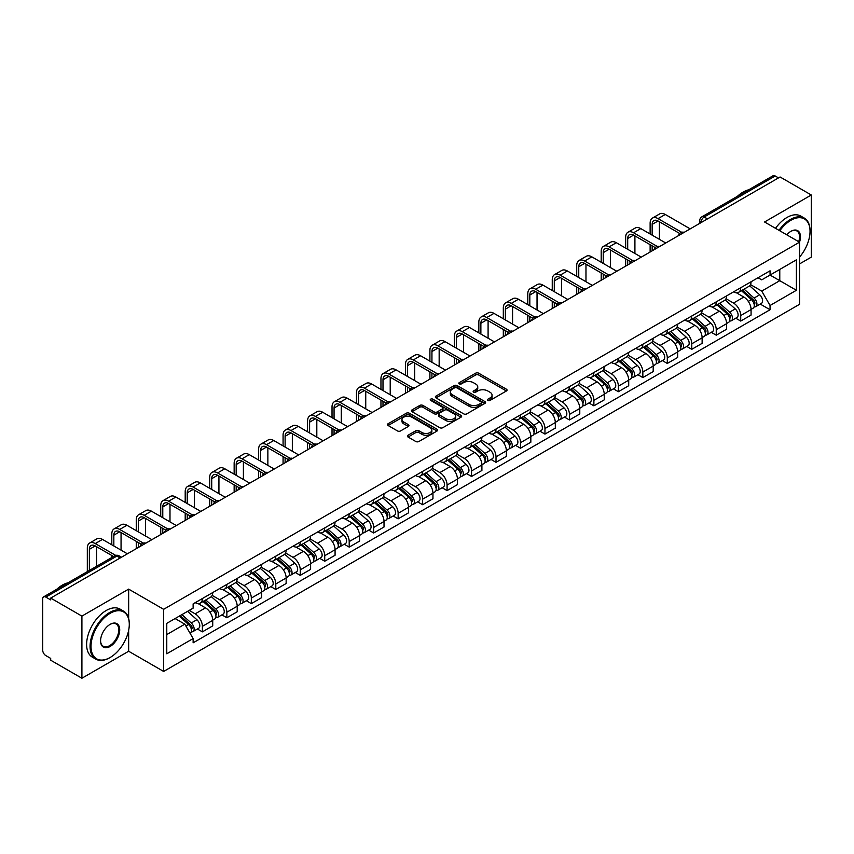 <?xml version="1.0" encoding="UTF-8"?>
<svg xmlns="http://www.w3.org/2000/svg" width="854" height="854" viewBox="0 0 854 854"><rect width="100%" height="100%" fill="white"/><g stroke="black" fill="none" stroke-linecap="round" stroke-linejoin="round"><path stroke-width="1.28" d="M487.901 400.419A1.527 0.875 0 0 0 490.057 400.419L506.422 390.972A2.178 1.26 0 0 0 507.052 390.086A2.178 1.26 0 0 0 506.422 389.2L478.71 373.198A2.178 1.26 0 0 0 475.625 373.198L459.271 382.645A1.527 0.875 0 0 0 458.822 383.265A1.527 0.875 0 0 0 459.271 383.884A1.527 0.875 0 0 0 461.427 383.884L463.541 382.667A6.971 4.024 0 0 1 473.394 382.667L475.699 384.001A6.971 4.024 0 0 1 477.749 386.841A6.971 4.024 0 0 1 475.699 389.691L473.586 390.908A1.527 0.875 0 0 0 473.137 391.527A1.527 0.875 0 0 0 473.586 392.157A1.527 0.875 0 0 0 475.742 392.157L477.856 390.929A6.971 4.024 0 0 1 487.709 390.929L490.025 392.264A6.971 4.024 0 0 1 492.064 395.114A6.971 4.024 0 0 1 490.025 397.953L487.901 399.181A1.527 0.875 0 0 0 487.463 399.8A1.527 0.875 0 0 0 487.901 400.419L487.901 399.181M408.031 435.241A2.178 1.26 0 0 0 407.401 436.127A2.178 1.26 0 0 0 408.031 437.024L415.813 441.507A2.178 1.26 0 0 0 418.887 441.507L437.056 431.024A2.178 1.26 0 0 0 437.696 430.128A2.178 1.26 0 0 0 437.056 429.242L409.344 413.24A2.178 1.26 0 0 0 406.269 413.24L388.1 423.733A2.178 1.26 0 0 0 387.46 424.619A2.178 1.26 0 0 0 388.1 425.505L397.484 430.928A2.178 1.26 0 0 0 400.569 430.928L408.34 426.445A2.178 1.26 0 0 0 408.981 425.559A2.178 1.26 0 0 0 408.34 424.662L403.686 421.972A5.829 3.363 0 0 1 401.978 419.602A5.829 3.363 0 0 1 405.575 416.496A5.829 3.363 0 0 1 411.927 417.222L430.17 427.758A5.829 3.363 0 0 1 431.878 430.128A5.829 3.363 0 0 1 428.281 433.234A5.829 3.363 0 0 1 421.929 432.508L418.887 430.758A2.178 1.26 0 0 0 415.813 430.758L408.031 435.241L408.031 437.024L415.813 432.562L415.813 430.758M163.637 609.318L128.655 589.121L81.909 616.108L50.696 598.088L780.086 176.981L811.3 195L764.554 221.987L799.536 242.184L163.637 609.318L163.637 671.447L799.536 304.312L799.536 242.184M463.69 413.87A2.178 1.26 0 0 0 466.775 413.87L484.944 403.376A2.178 1.26 0 0 0 485.574 402.49A2.178 1.26 0 0 0 484.944 401.593L457.232 385.602A2.178 1.26 0 0 0 454.147 385.602L435.978 396.085A2.178 1.26 0 0 0 435.337 396.971A2.178 1.26 0 0 0 435.978 397.868L463.69 413.87M431.281 400.75A1.527 0.875 0 0 1 432.829 400.964L432.829 399.149L461 415.418A2.178 1.26 0 0 1 461.64 416.314A2.178 1.26 0 0 1 461 417.2L442.831 427.683A2.178 1.26 0 0 1 439.757 427.683L412.034 411.692L419.816 407.23L419.816 405.415L412.034 409.909A2.178 1.26 0 0 0 411.404 410.795A2.178 1.26 0 0 0 412.034 411.692L412.034 409.909M419.816 407.23A2.178 1.26 0 0 1 422.89 407.23L422.89 405.415A2.178 1.26 0 0 0 419.816 405.415M422.89 405.415L434.131 411.906A2.178 1.26 0 0 0 437.216 411.906L442.372 408.927A2.178 1.26 0 0 0 443.002 408.041A2.178 1.26 0 0 0 442.372 407.155L430.672 400.398A1.527 0.875 0 0 1 430.224 399.779A1.527 0.875 0 0 1 431.163 398.967A1.527 0.875 0 0 1 432.829 399.149M81.909 616.108L81.909 678.236L50.696 660.217L50.696 658.402L45.838 655.594A4.441 2.562 -120 0 1 42.7 650.161L42.7 598.9A4.441 2.562 -120 0 1 43.618 596.871L114.671 555.847A4.441 2.562 60 0 1 116.891 556.071L45.838 597.095A4.441 2.562 -120 0 0 43.618 596.871M799.536 263.918L811.3 257.129L811.3 195M81.909 678.236L128.655 651.25L163.637 671.447M50.696 598.088L50.696 599.903L45.838 597.095M707.464 218.912L704.166 217.012A4.441 2.562 60 0 0 701.945 216.788L773.009 175.764A4.441 2.562 60 0 1 775.218 175.988L704.166 217.012A4.441 2.562 120 0 0 701.027 222.446L701.027 222.627M778.517 177.888L775.218 175.988M740.717 287.734A10.205 5.893 60 0 1 738.603 292.314L748.958 286.336A10.205 5.893 -120 0 0 751.072 281.756M726.017 298.729L733.501 303.042A10.205 5.893 60 0 1 740.717 315.542L751.072 309.564A10.205 5.893 -120 0 0 743.855 297.064L736.436 292.783M751.072 309.564L751.072 315.083L740.717 321.061L735.753 318.2M738.603 292.314A10.205 5.893 60 0 1 733.575 291.854M740.717 315.542L740.717 321.061M716.239 301.868A10.205 5.893 60 0 1 714.136 306.447L724.48 300.469A10.205 5.893 -120 0 0 726.594 295.89M711.286 332.323L716.25 335.195L726.594 329.217L726.594 323.687A10.205 5.893 -120 0 0 719.378 311.198L711.969 306.917M714.136 306.447A10.205 5.893 60 0 1 709.108 305.988M701.55 312.852L709.034 317.165A10.205 5.893 60 0 1 716.25 329.665L716.25 335.195M691.772 315.991A10.205 5.893 60 0 1 689.658 320.57L700.013 314.592A10.205 5.893 -120 0 0 702.127 310.013M686.808 346.457L691.772 349.318L702.127 343.34L702.127 337.821A10.205 5.893 -120 0 0 694.91 325.321L687.502 321.04M689.658 320.57A10.205 5.893 60 0 1 684.641 320.111M677.083 326.975L684.556 331.299A10.205 5.893 60 0 1 691.772 343.799L691.772 349.318M667.305 330.124A10.205 5.893 60 0 1 665.191 334.704L675.546 328.726A10.205 5.893 -120 0 0 677.66 324.146M662.341 360.58L667.305 363.441L677.66 357.474L677.66 351.944A10.205 5.893 -120 0 0 670.443 339.444L663.035 335.174M665.191 334.704A10.205 5.893 60 0 1 660.163 334.234M652.616 341.109L660.089 345.422A10.205 5.893 60 0 1 667.305 357.922L667.305 363.441M642.838 344.247A10.205 5.893 60 0 1 640.724 348.827L651.079 342.849A10.205 5.893 -120 0 0 653.193 338.269M637.874 374.703L642.838 377.575L653.193 371.597L653.193 366.067A10.205 5.893 -120 0 0 645.976 353.577L638.568 349.297M640.724 348.827A10.205 5.893 60 0 1 635.696 348.368M628.138 355.232L635.622 359.555A10.205 5.893 60 0 1 642.838 372.045L642.838 377.575M618.36 358.37A10.205 5.893 60 0 1 616.257 362.95L626.601 356.983A10.205 5.893 -120 0 0 628.715 352.392M613.407 388.837L618.371 391.698L628.715 385.72L628.715 380.201A10.205 5.893 -120 0 0 621.499 367.7L614.09 363.42M616.257 362.95A10.205 5.893 60 0 1 611.229 362.491M603.671 369.366L611.154 373.678A10.205 5.893 60 0 1 618.371 386.179L618.371 391.698M593.893 372.504A10.205 5.893 60 0 1 591.779 377.084L602.134 371.106A10.205 5.893 -120 0 0 604.248 366.526M588.929 402.96L593.893 405.831L604.248 399.853L604.248 394.324A10.205 5.893 -120 0 0 597.031 381.834L589.623 377.553M591.779 377.084A10.205 5.893 60 0 1 586.762 376.625M579.204 383.489L586.677 387.801A10.205 5.893 60 0 1 593.893 400.302L593.893 405.831M569.426 386.627A10.205 5.893 60 0 1 567.312 391.207L577.667 385.229A10.205 5.893 -120 0 0 579.781 380.649M564.462 417.094L569.426 419.954L579.781 413.976L579.781 408.458A10.205 5.893 -120 0 0 572.564 395.957L565.156 391.676M567.312 391.207A10.205 5.893 60 0 1 562.284 390.748M554.737 397.622L562.21 401.935A10.205 5.893 60 0 1 569.426 414.436L569.426 419.954M544.959 400.761A10.205 5.893 60 0 1 542.845 405.34L553.2 399.362A10.205 5.893 -120 0 0 555.313 394.783M539.995 431.217L544.959 434.088L555.313 428.11L555.313 422.581A10.205 5.893 -120 0 0 548.097 410.08L540.689 405.81M542.845 405.34A10.205 5.893 60 0 1 537.817 404.881M530.259 411.745L537.742 416.058A10.205 5.893 60 0 1 544.959 428.559L544.959 434.088M520.492 414.884A10.205 5.893 60 0 1 518.378 419.463L528.722 413.485A10.205 5.893 -120 0 0 530.836 408.906M515.528 445.35L520.492 448.211L530.836 442.233L530.836 436.714A10.205 5.893 -120 0 0 523.619 424.214L516.211 419.933M518.378 419.463A10.205 5.893 60 0 1 513.35 419.004M505.792 425.868L513.275 430.192A10.205 5.893 60 0 1 520.492 442.682L520.492 448.211M496.014 429.007A10.205 5.893 60 0 1 493.9 433.597L504.255 427.619A10.205 5.893 -120 0 0 506.369 423.04M491.05 459.473L496.014 462.334L506.369 456.356L506.369 450.837A10.205 5.893 -120 0 0 499.152 438.337L491.744 434.056M493.9 433.597A10.205 5.893 60 0 1 488.883 433.127M481.325 440.002L488.798 444.315A10.205 5.893 60 0 1 496.014 456.815L496.014 462.334M471.547 443.141A10.205 5.893 60 0 1 469.433 447.72L479.788 441.742A10.205 5.893 -120 0 0 481.902 437.163M466.583 473.596L471.547 476.468L481.902 470.49L481.902 464.96A10.205 5.893 -120 0 0 474.685 452.471L467.277 448.19M469.433 447.72A10.205 5.893 60 0 1 464.416 447.261M456.858 454.125L464.33 458.449A10.205 5.893 60 0 1 471.547 470.938L471.547 476.468M447.08 457.264A10.205 5.893 60 0 1 444.966 461.843L455.321 455.865A10.205 5.893 -120 0 0 457.434 451.286M442.116 487.73L447.08 490.591L457.434 484.613L457.434 479.094A10.205 5.893 -120 0 0 450.218 466.594L442.81 462.313M444.966 461.843A10.205 5.893 60 0 1 439.938 461.384M432.38 468.259L439.863 472.572A10.205 5.893 60 0 1 447.08 485.072L447.08 490.591M422.613 471.397A10.205 5.893 60 0 1 420.499 475.977L430.843 469.999A10.205 5.893 -120 0 0 432.957 465.419M417.649 501.853L422.613 504.725L432.957 498.747L432.957 493.217A10.205 5.893 -120 0 0 425.74 480.717L418.332 476.447M420.499 475.977A10.205 5.893 60 0 1 415.471 475.518M407.913 482.382L415.396 486.695A10.205 5.893 60 0 1 422.613 499.195L422.613 504.725M398.135 485.52A10.205 5.893 60 0 1 396.021 490.1L406.376 484.122A10.205 5.893 -120 0 0 408.49 479.542M393.171 515.987L398.135 518.848L408.49 512.87L408.49 507.351A10.205 5.893 -120 0 0 401.273 494.85L393.865 490.57M396.021 490.1A10.205 5.893 60 0 1 391.004 489.641M383.446 496.505L390.918 500.828A10.205 5.893 60 0 1 398.135 513.329L398.135 518.848M373.668 499.654A10.205 5.893 60 0 1 371.554 504.234L381.909 498.256A10.205 5.893 -120 0 0 384.022 493.676M368.704 530.11L373.668 532.971L384.022 527.003L384.022 521.474A10.205 5.893 -120 0 0 376.806 508.973L369.398 504.703M371.554 504.234A10.205 5.893 60 0 1 366.537 503.764M358.979 510.639L366.451 514.951A10.205 5.893 60 0 1 373.668 527.452L373.668 532.971M349.201 513.777A10.205 5.893 60 0 1 347.087 518.357L357.442 512.379A10.205 5.893 -120 0 0 359.555 507.799M344.237 544.233L349.201 547.104L359.555 541.126L359.555 535.597A10.205 5.893 -120 0 0 352.339 523.107L344.931 518.826M347.087 518.357A10.205 5.893 60 0 1 342.059 517.898M334.501 524.762L341.984 529.085A10.205 5.893 60 0 1 349.201 541.575L349.201 547.104M324.733 527.9A10.205 5.893 60 0 1 322.62 532.48L332.964 526.512A10.205 5.893 -120 0 0 335.078 521.922M319.77 558.367L324.733 561.227L335.078 555.249L335.078 549.73A10.205 5.893 -120 0 0 327.861 537.23L320.453 532.949M322.62 532.48A10.205 5.893 60 0 1 317.592 532.021M310.034 538.895L317.517 543.208A10.205 5.893 60 0 1 324.733 555.708L324.733 561.227M300.256 542.034A10.205 5.893 60 0 1 298.142 546.613L308.497 540.635A10.205 5.893 -120 0 0 310.61 536.056M295.292 572.49L300.256 575.361L310.61 569.383L310.61 563.853A10.205 5.893 -120 0 0 303.394 551.364L295.986 547.083M298.142 546.613A10.205 5.893 60 0 1 293.125 546.154M285.567 553.018L293.039 557.331A10.205 5.893 60 0 1 300.256 569.831L300.256 575.361M275.789 556.157A10.205 5.893 60 0 1 273.675 560.736L284.03 554.758A10.205 5.893 -120 0 0 286.143 550.179M270.825 586.623L275.789 589.484L286.143 583.506L286.143 577.987A10.205 5.893 -120 0 0 278.927 565.487L271.519 561.206M273.675 560.736A10.205 5.893 60 0 1 268.658 560.277M261.1 567.141L268.572 571.465A10.205 5.893 60 0 1 275.789 583.965L275.789 589.484M251.322 570.291A10.205 5.893 60 0 1 249.208 574.87L259.563 568.892A10.205 5.893 -120 0 0 261.676 564.313M246.358 600.746L251.322 603.618L261.676 597.64L261.676 592.11A10.205 5.893 -120 0 0 254.46 579.61L247.052 575.34M249.208 574.87A10.205 5.893 60 0 1 244.18 574.411M236.633 581.275L244.105 585.588A10.205 5.893 60 0 1 251.322 598.088L251.322 603.618M226.854 584.414A10.205 5.893 60 0 1 224.741 588.993L235.085 583.015A10.205 5.893 -120 0 0 237.198 578.436M221.891 614.869L226.854 617.741L237.198 611.763L237.198 606.244A10.205 5.893 -120 0 0 229.982 593.744L222.574 589.463M224.741 588.993A10.205 5.893 60 0 1 219.713 588.534M212.155 595.398L219.638 599.721A10.205 5.893 60 0 1 226.854 612.211L226.854 617.741M202.377 598.537A10.205 5.893 60 0 1 200.263 603.127L210.618 597.149A10.205 5.893 -120 0 0 212.731 592.569M197.413 629.003L202.377 631.864L212.731 625.886L212.731 620.367A10.205 5.893 -120 0 0 205.515 607.867L198.107 603.586M200.263 603.127A10.205 5.893 60 0 1 195.246 602.657M189.204 610.407L195.16 613.845A10.205 5.893 60 0 1 202.377 626.345L202.377 631.864M758.042 277.731L761.736 279.856L796.398 259.84L779.777 269.448L779.777 280.678L761.736 291.086L750.495 284.596M166.776 634.586L184.816 624.167L193.121 638.568L166.776 653.78L166.776 623.356L193.121 608.144L193.121 603.885L770.052 270.803L770.052 275.063L796.398 290.275L770.052 305.486L761.736 291.086M796.398 259.84L796.398 290.275M193.121 638.568L193.121 642.827L770.052 309.746L770.052 305.486M128.655 589.121L128.655 618.488M128.655 630.327L128.655 651.25M184.816 624.167L175.091 618.552M760.22 304.067L770.052 309.746M488.509 400.633L490.025 399.768A6.971 4.024 0 0 0 492.064 396.918L492.064 395.114M477.749 386.841L477.749 388.655A6.971 4.024 0 0 1 475.699 391.495L474.194 392.37M506.39 390.993L478.71 375.013A2.178 1.26 0 0 0 475.625 375.013L459.879 384.097M484.912 403.398L457.232 387.406A2.178 1.26 0 0 0 454.147 387.406L436.01 397.879M481.09 403.109A1.527 0.875 0 0 0 481.539 402.49A1.527 0.875 0 0 0 481.09 401.86L456.762 387.823A1.527 0.875 0 0 0 454.606 387.823L452.374 389.104A6.971 4.024 0 0 0 450.336 391.954A6.971 4.024 0 0 0 452.374 394.794L469.006 404.401A6.971 4.024 0 0 0 478.859 404.401L481.09 403.109L481.09 404.924A1.527 0.875 0 0 0 481.539 404.294L481.539 402.49M450.336 391.954L450.336 393.769A6.971 4.024 0 0 0 452.374 396.608L452.374 394.794M481.09 404.924L478.859 406.205A6.971 4.024 0 0 1 469.006 406.205L452.374 396.608M422.89 407.23L434.131 413.72A2.178 1.26 0 0 0 437.216 413.72L442.372 410.742A2.178 1.26 0 0 0 443.002 409.856L443.002 408.041M432.829 400.964L460.968 417.211M445.799 418.641A5.829 3.363 0 0 0 452.14 419.367A5.829 3.363 0 0 0 455.737 416.261A5.829 3.363 0 0 0 454.029 413.891L447.603 410.176A2.178 1.26 0 0 0 444.528 410.176L439.362 413.155A2.178 1.26 0 0 0 438.732 414.041A2.178 1.26 0 0 0 439.362 414.927L445.799 418.641L445.799 420.456A5.829 3.363 0 0 0 452.14 421.182A5.829 3.363 0 0 0 455.737 418.076L455.737 416.261M438.732 414.041L438.732 415.855A2.178 1.26 0 0 0 439.362 416.741L439.362 414.927M445.799 420.456L439.362 416.741M431.878 430.128L431.878 431.943A5.829 3.363 0 0 1 428.281 435.049A5.829 3.363 0 0 1 421.929 434.323L418.887 432.562A2.178 1.26 0 0 0 415.813 432.562M401.978 419.602L401.978 421.406A5.829 3.363 0 0 0 403.686 423.787L403.686 421.972M408.34 424.662L408.34 426.445L403.686 423.787M437.024 431.035L409.344 415.055A2.178 1.26 0 0 0 406.269 415.055L388.122 425.527M741.421 290.691L751.392 299.583A5.551 3.202 60 0 1 753.132 308.166L751.061 309.361M741.688 290.926L746.375 293.637M742.425 290.104L753.527 300.01A2.658 1.537 60 0 1 754.36 304.12A2.658 1.537 60 0 1 754.114 304.216M744.09 289.154L754.061 298.046A5.551 3.202 60 0 1 755.801 306.618A5.551 3.202 60 0 1 754.125 306.799M749.652 285.812L759.708 294.79A5.551 3.202 60 0 1 761.448 303.362L755.801 306.618M652.168 235.17L652.168 224.388A8.316 4.804 60 0 1 653.886 220.578A8.316 4.804 60 0 1 658.05 220.994L679.656 233.473M690.203 228.872L665.266 214.471A11.198 6.469 -120 0 0 659.662 213.916L652.445 218.08A11.198 6.469 -120 0 0 650.129 223.214L650.129 233.985M681.684 232.288L658.05 218.635A11.198 6.469 -120 0 0 652.445 218.08M650.129 244.671L650.129 252.015M652.168 250.83L652.168 245.856M659.384 239.333L659.384 221.762M716.954 304.814L726.925 313.717A5.551 3.202 60 0 1 728.665 322.289L726.594 323.485M717.221 305.049L721.908 307.76M717.958 304.237L729.049 314.133A2.658 1.537 60 0 1 729.892 318.254A2.658 1.537 60 0 1 729.647 318.35M719.623 303.277L729.594 312.169A5.551 3.202 60 0 1 731.334 320.752A5.551 3.202 60 0 1 729.658 320.923M725.174 299.935L735.241 308.913A5.551 3.202 60 0 1 736.981 317.485L731.334 320.752M692.487 318.948L702.458 327.84A5.551 3.202 60 0 1 704.198 336.412L702.127 337.608M692.743 319.182L697.44 321.894M693.491 318.361L704.582 328.267A2.658 1.537 60 0 1 705.415 332.377A2.658 1.537 60 0 1 705.18 332.473M695.145 317.4L705.116 326.303A5.551 3.202 60 0 1 706.856 334.875A5.551 3.202 60 0 1 705.19 335.056M700.707 314.069L710.763 323.036A5.551 3.202 60 0 1 712.503 331.619L706.856 334.875M627.701 249.293L627.701 238.522A8.316 4.804 60 0 1 629.419 234.711A8.316 4.804 60 0 1 633.583 235.117L655.189 247.596M665.736 242.995L640.799 228.605A11.198 6.469 -120 0 0 635.195 228.05L627.978 232.213A11.198 6.469 -120 0 0 625.662 237.337L625.662 248.119M657.217 246.411L633.583 232.768A11.198 6.469 -120 0 0 627.978 232.213M625.662 258.805L625.662 266.138M627.701 264.964L627.701 259.979M634.917 253.457L634.917 235.885M603.234 263.416L603.234 252.645A8.316 4.804 60 0 1 604.952 248.834A8.316 4.804 60 0 1 609.115 249.251L630.722 261.73M641.269 257.129L616.332 242.728A11.198 6.469 -120 0 0 610.727 242.173L603.511 246.336A11.198 6.469 -120 0 0 601.195 251.471L601.195 262.242M632.75 260.545L609.115 246.891A11.198 6.469 -120 0 0 603.511 246.336M601.195 272.928L601.195 280.261M603.234 279.087L603.234 274.113M610.439 267.59L610.439 250.019M799.536 257.107A27.061 15.628 120 0 0 810.04 231.317A27.061 15.628 120 0 0 790.911 220.268A27.061 15.628 120 0 0 779.798 230.793M778.987 230.324A27.734 16.012 -60 0 1 790.441 219.457A27.734 16.012 -60 0 1 804.297 218.08A27.734 16.012 -60 0 1 810.04 230.772A27.734 16.012 -60 0 1 810.04 231.05M786.758 234.807A13.536 7.814 -60 0 1 790.911 231.317L790.911 231.317A13.536 7.814 -60 0 1 799.525 242.184M798.703 241.703A12.863 7.43 120 0 0 796.867 230.954A12.863 7.43 120 0 0 790.665 231.455M737.461 196.281A27.734 16.012 -60 0 1 743.065 192.107A27.734 16.012 -60 0 1 748.67 189.812M775.539 228.328A27.734 16.012 -60 0 1 786.982 217.46A27.734 16.012 -60 0 1 800.849 216.083L804.297 218.08M109.675 657.772L110.145 657.495A27.061 15.628 120 0 0 129.285 624.349A27.061 15.628 120 0 0 110.145 613.3A27.061 15.628 120 0 0 91.015 646.446A27.061 15.628 120 0 0 110.145 657.495L109.675 657.772A27.734 16.012 -60 0 1 95.819 659.139A27.734 16.012 -60 0 1 91.559 636.924A27.734 16.012 -60 0 1 109.675 612.489A27.734 16.012 -60 0 1 123.542 611.112A27.734 16.012 -60 0 1 129.285 623.804A27.734 16.012 -60 0 1 129.285 624.082M110.145 624.349L110.145 624.349A13.536 7.814 -60 0 1 119.72 629.878A13.536 7.814 -60 0 1 110.145 646.446A13.536 7.814 -60 0 1 100.58 640.927A13.536 7.814 -60 0 1 110.145 624.349L110.145 624.349M100.58 640.649A12.863 7.43 120 0 0 103.249 646.275A12.863 7.43 120 0 0 109.675 645.635A12.863 7.43 120 0 0 118.087 634.298A12.863 7.43 120 0 0 116.112 623.986A12.863 7.43 120 0 0 109.91 624.487M56.706 589.313A27.734 16.012 -60 0 1 62.31 585.139A27.734 16.012 -60 0 1 67.914 582.844M95.819 659.139L92.36 657.153A27.734 16.012 -60 0 1 88.111 634.928A27.734 16.012 -60 0 1 106.227 610.493A27.734 16.012 -60 0 1 120.094 609.126L123.542 611.112M668.009 333.071L677.98 341.974A5.551 3.202 60 0 1 679.72 350.546L677.66 351.741M668.276 333.306L672.973 336.017M669.024 332.494L680.115 342.39A2.658 1.537 60 0 1 680.948 346.51A2.658 1.537 60 0 1 680.702 346.607M670.678 331.533L680.649 340.426A5.551 3.202 60 0 1 682.389 349.008A5.551 3.202 60 0 1 680.713 349.179M676.24 328.192L686.296 337.17A5.551 3.202 60 0 1 688.036 345.742L682.389 349.008M643.542 347.194L653.513 356.097A5.551 3.202 60 0 1 655.253 364.669L653.182 365.864M643.809 347.439L648.496 350.14M644.546 346.617L655.648 356.524A2.658 1.537 60 0 1 656.48 360.634A2.658 1.537 60 0 1 656.235 360.73M646.211 345.656L656.182 354.559A5.551 3.202 60 0 1 657.922 363.131A5.551 3.202 60 0 1 656.246 363.313M651.773 342.326L661.829 351.293A5.551 3.202 60 0 1 663.569 359.876L657.922 363.131M619.075 361.327L629.046 370.22A5.551 3.202 60 0 1 630.786 378.802L628.715 379.998M619.342 361.562L624.028 364.274M620.079 360.74L631.17 370.647A2.658 1.537 60 0 1 632.013 374.767A2.658 1.537 60 0 1 631.768 374.863M621.744 359.79L631.714 368.682A5.551 3.202 60 0 1 633.454 377.254A5.551 3.202 60 0 1 631.779 377.436M627.295 356.449L637.362 365.427A5.551 3.202 60 0 1 639.102 373.999L633.454 377.254M578.756 277.55L578.756 266.768A8.316 4.804 60 0 1 580.485 262.968A8.316 4.804 60 0 1 584.638 263.374L606.255 275.853M616.801 271.252L591.854 256.851A11.198 6.469 -120 0 0 586.26 256.296L579.044 260.47A11.198 6.469 -120 0 0 576.717 265.594L576.717 276.376M608.272 274.668L584.638 261.025A11.198 6.469 -120 0 0 579.044 260.47M576.717 287.061L576.717 294.395M578.756 293.21L578.756 288.236M585.972 281.713L585.972 264.142M554.289 291.673L554.289 280.902A8.316 4.804 60 0 1 556.007 277.091A8.316 4.804 60 0 1 560.171 277.507L581.777 289.976M592.324 285.385L567.387 270.985A11.198 6.469 -120 0 0 561.783 270.43L554.566 274.593A11.198 6.469 -120 0 0 552.25 279.717L552.25 290.499M583.805 288.791L560.171 275.148A11.198 6.469 -120 0 0 554.566 274.593M552.25 301.184L552.25 308.518M554.289 307.344L554.289 302.359M561.505 295.847L561.505 278.276M529.822 305.807L529.822 295.025A8.316 4.804 60 0 1 531.54 291.214A8.316 4.804 60 0 1 535.704 291.63L557.31 304.109M567.857 299.508L542.92 285.108A11.198 6.469 -120 0 0 537.315 284.553L530.099 288.727A11.198 6.469 -120 0 0 527.783 293.851L527.783 304.622M559.338 302.924L535.704 289.271A11.198 6.469 -120 0 0 530.099 288.727M527.783 315.307L527.783 322.652M529.822 321.467L529.822 316.492M537.038 309.97L537.038 292.399M594.608 375.45L604.579 384.353A5.551 3.202 60 0 1 606.319 392.925L604.248 394.121M594.864 375.685L599.561 378.397M595.612 374.874L606.703 384.77A2.658 1.537 60 0 1 607.536 388.89A2.658 1.537 60 0 1 607.301 388.986M597.266 373.913L607.237 382.816A5.551 3.202 60 0 1 608.987 391.388A5.551 3.202 60 0 1 607.311 391.57M602.828 370.572L612.884 379.55A5.551 3.202 60 0 1 614.624 388.122L608.987 391.388M505.354 319.93L505.354 309.159A8.316 4.804 60 0 1 507.073 305.348A8.316 4.804 60 0 1 511.236 305.753L532.843 318.232M543.39 313.642L518.453 299.242A11.198 6.469 -120 0 0 512.848 298.686L505.632 302.85A11.198 6.469 -120 0 0 503.316 307.974L503.316 318.755M534.871 317.047L511.236 303.405A11.198 6.469 -120 0 0 505.632 302.85M503.316 329.441L503.316 336.775M505.354 335.601L505.354 330.615M512.571 324.093L512.571 306.533M570.13 389.584L580.101 398.476A5.551 3.202 60 0 1 581.841 407.059L579.781 408.244M570.397 389.819L575.094 392.53M571.145 388.997L582.236 398.903A2.658 1.537 60 0 1 583.068 403.013A2.658 1.537 60 0 1 582.823 403.109M572.799 388.036L582.77 396.939A5.551 3.202 60 0 1 584.51 405.511A5.551 3.202 60 0 1 582.834 405.693M578.361 384.706L588.417 393.683A5.551 3.202 60 0 1 590.157 402.255L584.51 405.511M480.877 334.063L480.877 323.282A8.316 4.804 60 0 1 482.606 319.471A8.316 4.804 60 0 1 486.759 319.887L508.376 332.366M518.922 327.765L493.975 313.365A11.198 6.469 -120 0 0 488.381 312.81L481.165 316.973A11.198 6.469 -120 0 0 478.838 322.107L478.838 332.879M510.393 331.181L486.759 317.528A11.198 6.469 -120 0 0 481.165 316.973M478.838 343.564L478.838 350.898M480.877 349.724L480.877 344.749M488.093 338.227L488.093 320.656M545.663 403.707L555.634 412.61A5.551 3.202 60 0 1 557.374 421.182L555.303 422.378M545.93 403.942L550.616 406.653M546.667 403.131L557.769 413.026A2.658 1.537 60 0 1 558.601 417.147A2.658 1.537 60 0 1 558.356 417.243M548.332 402.17L558.302 411.062A5.551 3.202 60 0 1 560.043 419.645A5.551 3.202 60 0 1 558.367 419.816M553.894 398.829L563.95 407.806A5.551 3.202 60 0 1 565.69 416.378L560.043 419.645M456.41 348.186L456.41 337.405A8.316 4.804 60 0 1 458.128 333.604A8.316 4.804 60 0 1 462.292 334.01L483.898 346.489M494.445 341.888L469.508 327.488A11.198 6.469 -120 0 0 463.903 326.943L456.687 331.106A11.198 6.469 -120 0 0 454.371 336.23L454.371 347.012M485.926 345.304L462.292 331.662A11.198 6.469 -120 0 0 456.687 331.106M454.371 357.698L454.371 365.032M456.41 363.857L456.41 358.872M463.626 352.35L463.626 334.779M521.196 417.841L531.167 426.733A5.551 3.202 60 0 1 532.907 435.305L530.836 436.501M521.463 418.076L526.149 420.776M522.2 417.254L533.291 427.16A2.658 1.537 60 0 1 534.134 431.27A2.658 1.537 60 0 1 533.889 431.366M523.865 416.293L533.835 425.196A5.551 3.202 60 0 1 535.575 433.768A5.551 3.202 60 0 1 533.899 433.949M529.416 412.962L539.482 421.929A5.551 3.202 60 0 1 541.222 430.512L535.575 433.768M431.943 362.309L431.943 351.538A8.316 4.804 60 0 1 433.661 347.727A8.316 4.804 60 0 1 437.824 348.144L459.431 360.612M469.978 356.022L445.041 341.621A11.198 6.469 -120 0 0 439.436 341.066L432.22 345.229A11.198 6.469 -120 0 0 429.904 350.364L429.904 361.135M461.459 359.427L437.824 345.785A11.198 6.469 -120 0 0 432.22 345.229M429.904 371.821L429.904 379.155M431.943 377.98L431.943 372.995M439.159 366.483L439.159 348.912M496.729 431.964L506.7 440.856A5.551 3.202 60 0 1 508.44 449.439L506.369 450.634M496.985 432.199L501.682 434.91M497.733 431.387L508.824 441.283A2.658 1.537 60 0 1 509.657 445.404A2.658 1.537 60 0 1 509.422 445.5M499.387 430.427L509.358 439.319A5.551 3.202 60 0 1 511.108 447.902A5.551 3.202 60 0 1 509.432 448.072M504.949 427.085L515.005 436.063A5.551 3.202 60 0 1 516.755 444.635L511.108 447.902M407.475 376.443L407.475 365.661A8.316 4.804 60 0 1 409.194 361.861A8.316 4.804 60 0 1 413.357 362.267L434.964 374.746M445.51 370.145L420.574 355.744A11.198 6.469 -120 0 0 414.969 355.189L407.753 359.363A11.198 6.469 -120 0 0 405.436 364.487L405.436 375.258M436.992 373.561L413.357 359.918A11.198 6.469 -120 0 0 407.753 359.363M405.436 385.955L405.436 393.288M407.475 392.103L407.475 387.129M414.692 380.606L414.692 363.035M472.251 446.087L482.222 454.99A5.551 3.202 60 0 1 483.962 463.562L481.902 464.757M472.518 446.322L477.215 449.033M473.265 445.51L484.357 455.406A2.658 1.537 60 0 1 485.189 459.527A2.658 1.537 60 0 1 484.944 459.623M474.92 444.55L484.891 453.453A5.551 3.202 60 0 1 486.631 462.025A5.551 3.202 60 0 1 484.955 462.206M480.482 441.208L490.538 450.186A5.551 3.202 60 0 1 492.278 458.769L486.631 462.025M382.998 390.566L382.998 379.795A8.316 4.804 60 0 1 384.727 375.984A8.316 4.804 60 0 1 388.88 376.4L410.496 388.869M421.043 384.279L396.096 369.878A11.198 6.469 -120 0 0 390.502 369.323L383.286 373.486A11.198 6.469 -120 0 0 380.959 378.61L380.959 389.392M412.514 387.684L388.88 374.041A11.198 6.469 -120 0 0 383.286 373.486M380.959 400.078L380.959 407.411M382.998 406.237L382.998 401.252M390.214 394.729L390.214 377.169M447.784 460.221L457.755 469.113A5.551 3.202 60 0 1 459.495 477.696L457.424 478.891M448.051 460.455L452.748 463.167M448.788 459.633L459.89 469.54A2.658 1.537 60 0 1 460.722 473.65A2.658 1.537 60 0 1 460.477 473.746M450.453 458.683L460.423 467.576A5.551 3.202 60 0 1 462.163 476.148A5.551 3.202 60 0 1 460.487 476.329M456.015 455.342L466.07 464.32A5.551 3.202 60 0 1 467.811 472.892L462.163 476.148M358.531 404.7L358.531 393.918A8.316 4.804 60 0 1 360.26 390.107A8.316 4.804 60 0 1 364.412 390.524L386.019 403.003M396.566 398.402L371.629 384.001A11.198 6.469 -120 0 0 366.024 383.446L358.808 387.609A11.198 6.469 -120 0 0 356.492 392.744L356.492 403.515M388.047 401.818L364.412 388.164A11.198 6.469 -120 0 0 358.808 387.609M356.492 414.201L356.492 421.545M358.531 420.36L358.531 415.386M365.747 408.863L365.747 391.292M423.317 474.344L433.288 483.247A5.551 3.202 60 0 1 435.028 491.819L432.957 493.014M423.584 474.578L428.27 477.29M424.321 473.767L435.412 483.663A2.658 1.537 60 0 1 436.255 487.783A2.658 1.537 60 0 1 436.01 487.88M425.986 472.806L435.956 481.699A5.551 3.202 60 0 1 437.696 490.281A5.551 3.202 60 0 1 436.02 490.452M431.537 469.465L441.603 478.443A5.551 3.202 60 0 1 443.343 487.015L437.696 490.281M334.063 418.823L334.063 408.052A8.316 4.804 60 0 1 335.782 404.241A8.316 4.804 60 0 1 339.945 404.647L361.552 417.126M372.098 412.525L347.162 398.135A11.198 6.469 -120 0 0 341.557 397.58L334.341 401.743A11.198 6.469 -120 0 0 332.025 406.867L332.025 417.649M363.58 415.941L339.945 402.298A11.198 6.469 -120 0 0 334.341 401.743M332.025 428.334L332.025 435.668M334.063 434.494L334.063 429.509M341.28 422.986L341.28 405.415M398.85 488.477L408.82 497.37A5.551 3.202 60 0 1 410.56 505.942L408.49 507.137M399.106 488.712L403.803 491.424M399.853 487.89L410.945 497.797A2.658 1.537 60 0 1 411.777 501.906A2.658 1.537 60 0 1 411.543 502.003M401.508 486.929L411.479 495.832A5.551 3.202 60 0 1 413.229 504.404A5.551 3.202 60 0 1 411.553 504.586M407.07 483.599L417.126 492.566A5.551 3.202 60 0 1 418.876 501.149L413.229 504.404M309.596 432.946L309.596 422.175A8.316 4.804 60 0 1 311.315 418.364A8.316 4.804 60 0 1 315.478 418.78L337.084 431.259M347.631 426.658L322.695 412.258A11.198 6.469 -120 0 0 317.09 411.703L309.874 415.866A11.198 6.469 -120 0 0 307.557 421.001L307.557 431.772M339.113 430.064L315.478 416.421A11.198 6.469 -120 0 0 309.874 415.866M307.557 442.457L307.557 449.791M309.596 448.617L309.596 443.632M316.813 437.12L316.813 419.549M374.372 502.6L384.343 511.503A5.551 3.202 60 0 1 386.093 520.075L384.022 521.271M374.639 502.835L379.336 505.547M375.386 502.024L386.478 511.92A2.658 1.537 60 0 1 387.31 516.04A2.658 1.537 60 0 1 387.065 516.136M377.041 501.063L387.011 509.955A5.551 3.202 60 0 1 388.751 518.538A5.551 3.202 60 0 1 387.075 518.709M382.603 497.722L392.659 506.7A5.551 3.202 60 0 1 394.399 515.272L388.751 518.538M285.119 447.08L285.119 436.298A8.316 4.804 60 0 1 286.848 432.498A8.316 4.804 60 0 1 291 432.903L312.617 445.382M323.164 440.781L298.217 426.381A11.198 6.469 -120 0 0 292.623 425.826L285.407 430A11.198 6.469 -120 0 0 283.08 435.124L283.08 445.905M314.635 444.197L291 430.555A11.198 6.469 -120 0 0 285.407 430M283.08 456.591L283.08 463.925M285.119 462.74L285.119 457.765M292.335 451.243L292.335 433.672M349.905 516.723L359.876 525.626A5.551 3.202 60 0 1 361.616 534.198L359.545 535.394M350.172 516.969L354.869 519.67M350.909 516.147L362.011 526.043A2.658 1.537 60 0 1 362.843 530.163A2.658 1.537 60 0 1 362.598 530.259M352.574 515.186L362.544 524.089A5.551 3.202 60 0 1 364.284 532.661A5.551 3.202 60 0 1 362.608 532.843M358.136 511.856L368.191 520.823A5.551 3.202 60 0 1 369.931 529.405L364.284 532.661M260.651 461.203L260.651 450.432A8.316 4.804 60 0 1 262.381 446.621A8.316 4.804 60 0 1 266.533 447.037L288.14 459.505M298.686 454.915L273.75 440.515A11.198 6.469 -120 0 0 268.145 439.959L260.929 444.123A11.198 6.469 -120 0 0 258.613 449.247L258.613 460.028M290.168 458.32L266.533 444.678A11.198 6.469 -120 0 0 260.929 444.123M258.613 470.714L258.613 478.048M260.651 476.874L260.651 471.888M267.868 465.377L267.868 447.806M325.438 530.857L335.408 539.749A5.551 3.202 60 0 1 337.149 548.332L335.078 549.528M325.705 531.092L330.391 533.803M326.441 530.27L337.533 540.176A2.658 1.537 60 0 1 338.376 544.297A2.658 1.537 60 0 1 338.131 544.393M328.107 529.32L338.077 538.212A5.551 3.202 60 0 1 339.817 546.784A5.551 3.202 60 0 1 338.141 546.966M333.658 525.979L343.724 534.956A5.551 3.202 60 0 1 345.464 543.528L339.817 546.784M236.184 475.336L236.184 464.555A8.316 4.804 60 0 1 237.903 460.744A8.316 4.804 60 0 1 242.066 461.16L263.672 473.639M274.219 469.038L249.283 454.638A11.198 6.469 -120 0 0 243.678 454.082L236.462 458.246A11.198 6.469 -120 0 0 234.145 463.38L234.145 474.151M265.701 472.454L242.066 458.801A11.198 6.469 -120 0 0 236.462 458.246M234.145 484.837L234.145 492.182M236.184 490.997L236.184 486.022M243.401 479.5L243.401 461.929M300.971 544.98L310.941 553.883A5.551 3.202 60 0 1 312.681 562.455L310.61 563.651M301.227 545.215L305.924 547.926M301.974 544.404L313.066 554.299A2.658 1.537 60 0 1 313.898 558.42A2.658 1.537 60 0 1 313.664 558.516M303.629 543.443L313.599 552.346A5.551 3.202 60 0 1 315.35 560.918A5.551 3.202 60 0 1 313.674 561.099M309.191 540.102L319.247 549.079A5.551 3.202 60 0 1 320.997 557.651L315.35 560.918M211.717 489.459L211.717 478.688A8.316 4.804 60 0 1 213.436 474.877A8.316 4.804 60 0 1 217.599 475.283L239.205 487.762M249.752 483.172L224.815 468.771A11.198 6.469 -120 0 0 219.211 468.216L211.995 472.379A11.198 6.469 -120 0 0 209.678 477.503L209.678 488.285M241.234 486.577L217.599 472.935A11.198 6.469 -120 0 0 211.995 472.379M209.678 498.971L209.678 506.305M211.717 505.13L211.717 500.145M218.934 493.623L218.934 476.062M276.493 559.114L286.464 568.006A5.551 3.202 60 0 1 288.214 576.589L286.143 577.774M276.76 559.349L281.457 562.06M277.507 558.527L288.599 568.433A2.658 1.537 60 0 1 289.431 572.543A2.658 1.537 60 0 1 289.196 572.639M279.162 557.566L289.132 566.469A5.551 3.202 60 0 1 290.872 575.041A5.551 3.202 60 0 1 289.196 575.222M284.724 554.235L294.779 563.213A5.551 3.202 60 0 1 296.519 571.785L290.872 575.041M187.239 503.593L187.239 492.811A8.316 4.804 60 0 1 188.969 489A8.316 4.804 60 0 1 193.121 489.417L214.738 501.896M225.285 497.295L200.338 482.894A11.198 6.469 -120 0 0 194.744 482.339L187.528 486.502A11.198 6.469 -120 0 0 185.201 491.637L185.201 502.408M216.756 500.711L193.121 487.058A11.198 6.469 -120 0 0 187.528 486.502M185.201 513.094L185.201 520.428M187.239 519.253L187.239 514.279M194.456 507.756L194.456 490.185M252.026 573.237L261.997 582.14A5.551 3.202 60 0 1 263.737 590.712L261.666 591.907M252.293 573.472L256.99 576.183M253.03 572.66L264.132 582.556A2.658 1.537 60 0 1 264.964 586.677A2.658 1.537 60 0 1 264.719 586.773M254.695 571.7L264.665 580.592A5.551 3.202 60 0 1 266.405 589.175A5.551 3.202 60 0 1 264.729 589.345M260.256 568.358L270.312 577.336A5.551 3.202 60 0 1 272.052 585.908L266.405 589.175M162.772 517.716L162.772 506.934A8.316 4.804 60 0 1 164.502 503.134A8.316 4.804 60 0 1 168.654 503.54L190.271 516.019M200.807 511.418L175.871 497.017A11.198 6.469 -120 0 0 170.266 496.473L163.05 500.636A11.198 6.469 -120 0 0 160.733 505.76L160.733 516.542M192.289 514.834L168.654 501.191A11.198 6.469 -120 0 0 163.05 500.636M160.733 527.228L160.733 534.561M162.772 533.387L162.772 528.402M169.989 521.879L169.989 504.308M227.559 587.371L237.529 596.263A5.551 3.202 60 0 1 239.269 604.835L237.198 606.03M227.826 587.605L232.512 590.306M228.562 586.783L239.654 596.69A2.658 1.537 60 0 1 240.497 600.8A2.658 1.537 60 0 1 240.252 600.896M230.228 585.823L240.198 594.726A5.551 3.202 60 0 1 241.938 603.298A5.551 3.202 60 0 1 240.262 603.479M235.789 582.492L245.845 591.459A5.551 3.202 60 0 1 247.585 600.042L241.938 603.298M138.305 531.839L138.305 521.068A8.316 4.804 60 0 1 140.024 517.257A8.316 4.804 60 0 1 144.187 517.673L165.793 530.142M176.34 525.552L151.404 511.151A11.198 6.469 -120 0 0 145.799 510.596L138.583 514.759A11.198 6.469 -120 0 0 136.266 519.894L136.266 530.665M167.822 528.957L144.187 515.314A11.198 6.469 -120 0 0 138.583 514.759M136.266 541.351L136.266 548.684M138.305 547.51L138.305 542.525M145.522 536.013L145.522 518.442M203.092 601.494L213.062 610.386A5.551 3.202 60 0 1 214.802 618.969L212.731 620.164M203.348 601.728L208.045 604.44M204.095 600.917L215.187 610.813A2.658 1.537 60 0 1 216.03 614.933A2.658 1.537 60 0 1 215.784 615.029M205.75 599.956L215.731 608.849A5.551 3.202 60 0 1 217.471 617.431A5.551 3.202 60 0 1 215.795 617.602M211.312 596.615L221.367 605.593A5.551 3.202 60 0 1 223.118 614.165L217.471 617.431M113.838 545.973L113.838 535.191A8.316 4.804 60 0 1 115.557 531.391A8.316 4.804 60 0 1 119.72 531.796L141.326 544.276M151.873 539.675L126.936 525.274A11.198 6.469 -120 0 0 121.332 524.719L114.116 528.893A11.198 6.469 -120 0 0 111.799 534.017L111.799 544.788M143.355 543.091L119.72 529.448A11.198 6.469 -120 0 0 114.116 528.893M111.799 555.484L111.799 557.513M121.054 550.136L121.054 532.565M179.233 616.161L188.585 624.52A5.551 3.202 60 0 1 190.335 633.092L190.058 633.252M179.319 616.108L183.578 618.563M180.237 615.585L190.72 624.936A2.658 1.537 60 0 1 191.552 629.056A2.658 1.537 60 0 1 191.317 629.152M181.891 614.624L191.253 622.982A5.551 3.202 60 0 1 192.993 631.554A5.551 3.202 60 0 1 191.317 631.736M187.538 611.368L196.9 619.716A5.551 3.202 60 0 1 198.64 628.298L192.993 631.554M89.36 570.461L89.36 549.325A8.316 4.804 60 0 1 91.09 545.514A8.316 4.804 60 0 1 95.242 545.93L113.55 556.498M127.406 553.808L102.459 539.408A11.198 6.469 -120 0 0 96.865 538.853L89.649 543.016A11.198 6.469 -120 0 0 87.321 548.14L87.321 571.636M115.749 555.41L95.242 543.571A11.198 6.469 -120 0 0 89.649 543.016M96.577 566.298L96.577 546.699M701.187 222.531L701.027 222.446A4.441 2.562 0 0 1 699.725 220.631L699.725 223.374M226.854 612.211L237.198 606.244M251.322 598.088L261.676 592.11M275.789 583.965L286.143 577.987M300.256 569.831L310.61 563.853M324.733 555.708L335.078 549.73M349.201 541.575L359.555 535.597M373.668 527.452L384.022 521.474M398.135 513.329L408.49 507.351M422.613 499.195L432.957 493.217M447.08 485.072L457.434 479.094M471.547 470.938L481.902 464.96M496.014 456.815L506.369 450.837M520.492 442.682L530.836 436.714M544.959 428.559L555.313 422.581M569.426 414.436L579.781 408.458M593.893 400.302L604.248 394.324M618.371 386.179L628.715 380.201M642.838 372.045L653.193 366.067M667.305 357.922L677.66 351.944M691.772 343.799L702.127 337.821M716.25 329.665L726.594 323.687M202.377 626.345L212.731 620.367M195.16 613.845L205.515 607.867M219.638 599.721L229.982 593.744M244.105 585.588L254.46 579.61M268.572 571.465L278.927 565.487M293.039 557.331L303.394 551.364M317.517 543.208L327.861 537.23M341.984 529.085L352.339 523.107M366.451 514.951L376.806 508.973M390.918 500.828L401.273 494.85M415.396 486.695L425.74 480.717M439.863 472.572L450.218 466.594M464.33 458.449L474.685 452.471M488.798 444.315L499.152 438.337M513.275 430.192L523.619 424.214M537.742 416.058L548.097 410.08M562.21 401.935L572.564 395.957M586.677 387.801L597.031 381.834M611.154 373.678L621.499 367.7M635.622 359.555L645.976 353.577M660.089 345.422L670.443 339.444M684.556 331.299L694.91 325.321M709.034 317.165L719.378 311.198M733.501 303.042L743.855 297.064M683.808 232.566A4.441 2.562 120 0 0 681.855 233.697M659.341 246.689A4.441 2.562 120 0 0 657.388 247.82M634.874 260.822A4.441 2.562 120 0 0 632.91 261.954M610.407 274.945A4.441 2.562 120 0 0 608.443 276.077M585.929 289.068A4.441 2.562 120 0 0 583.976 290.2M561.462 303.202A4.441 2.562 120 0 0 559.509 304.334M536.995 317.325A4.441 2.562 120 0 0 535.031 318.457M512.528 331.459A4.441 2.562 120 0 0 510.564 332.59M488.061 345.582A4.441 2.562 120 0 0 486.097 346.713M463.583 359.715A4.441 2.562 120 0 0 461.63 360.836M439.116 373.838A4.441 2.562 120 0 0 437.163 374.97M414.649 387.962A4.441 2.562 120 0 0 412.685 389.093M390.182 402.095A4.441 2.562 120 0 0 388.218 403.227M365.704 416.218A4.441 2.562 120 0 0 363.751 417.35M341.237 430.352A4.441 2.562 120 0 0 339.284 431.483M316.77 444.475A4.441 2.562 120 0 0 314.806 445.607M292.303 458.598A4.441 2.562 120 0 0 290.339 459.73M267.825 472.732A4.441 2.562 120 0 0 265.872 473.863M243.358 486.855A4.441 2.562 120 0 0 241.404 487.986M218.891 500.988A4.441 2.562 120 0 0 216.927 502.12M194.424 515.111A4.441 2.562 120 0 0 192.46 516.243M169.946 529.234A4.441 2.562 120 0 0 167.992 530.366M145.479 543.368A4.441 2.562 120 0 0 143.525 544.5M120.19 557.972L116.891 556.071A4.441 2.562 120 0 1 119.112 555.847A4.441 4.441 0 0 0 114.671 555.847M490.025 399.768L490.025 397.953M473.586 392.157L473.586 390.908M475.699 391.495L475.699 389.691M459.271 383.884L459.271 382.645M475.625 375.013L475.625 373.198M478.71 375.013L478.71 373.198M506.422 390.972L506.422 389.2M435.978 397.868L435.978 396.085M454.147 387.406L454.147 385.602M457.232 387.406L457.232 385.602M484.944 403.376L484.944 401.593M469.006 406.205L469.006 404.401M478.859 406.205L478.859 404.401M434.131 413.72L434.131 411.906M437.216 413.72L437.216 411.906M442.372 410.742L442.372 408.927M461 417.2L461 415.418M418.887 432.562L418.887 430.758M421.929 434.323L421.929 432.508M388.1 425.505L388.1 423.733M406.269 415.055L406.269 413.24M409.344 415.055L409.344 413.24M437.056 431.024L437.056 429.242M751.392 299.583L748.285 301.377M754.915 302.903L753.911 303.48M759.708 294.79L754.061 298.046M658.05 218.635L665.266 214.471M652.168 224.388L658.05 220.994M726.925 313.717L723.818 315.51M730.437 317.037L729.444 317.613M735.241 308.913L729.594 312.169M702.458 327.84L699.341 329.633M705.97 331.16L704.966 331.736M710.763 323.036L705.116 326.303M633.583 232.768L640.799 228.605M627.701 238.522L633.583 235.117M609.115 246.891L616.332 242.728M603.234 252.645L609.115 249.251M677.98 341.974L674.874 343.767M681.503 345.294L680.499 345.87M686.296 337.17L680.649 340.426M653.513 356.097L650.406 357.89M657.036 359.417L656.032 359.993M661.829 351.293L656.182 354.559M629.046 370.22L625.939 372.024M632.558 373.54L631.565 374.116M637.362 365.427L631.714 368.682M584.638 261.025L591.854 256.851M578.756 266.768L584.638 263.374M560.171 275.148L567.387 270.985M554.289 280.902L560.171 277.507M535.704 289.271L542.92 285.108M529.822 295.025L535.704 291.63M604.579 384.353L601.462 386.147M608.091 387.673L607.087 388.25M612.884 379.55L607.237 382.816M511.236 303.405L518.453 299.242M505.354 309.159L511.236 305.753M580.101 398.476L576.994 400.27M583.624 401.796L582.62 402.373M588.417 393.683L582.77 396.939M486.759 317.528L493.975 313.365M480.877 323.282L486.759 319.887M555.634 412.61L552.527 414.403M559.156 415.93L558.153 416.506M563.95 407.806L558.302 411.062M462.292 331.662L469.508 327.488M456.41 337.405L462.292 334.01M531.167 426.733L528.06 428.527M534.679 430.053L533.686 430.629M539.482 421.929L533.835 425.196M437.824 345.785L445.041 341.621M431.943 351.538L437.824 348.144M506.7 440.856L503.582 442.66M510.212 444.176L509.208 444.753M515.005 436.063L509.358 439.319M413.357 359.918L420.574 355.744M407.475 365.661L413.357 362.267M482.222 454.99L479.115 456.783M485.745 458.31L484.741 458.886M490.538 450.186L484.891 453.453M388.88 374.041L396.096 369.878M382.998 379.795L388.88 376.4M457.755 469.113L454.648 470.906M461.277 472.433L460.274 473.009M466.07 464.32L460.423 467.576M364.412 388.164L371.629 384.001M358.531 393.918L364.412 390.524M433.288 483.247L430.181 485.04M436.8 486.566L435.807 487.143M441.603 478.443L435.956 481.699M339.945 402.298L347.162 398.135M334.063 408.052L339.945 404.647M408.82 497.37L405.703 499.163M412.333 500.69L411.329 501.266M417.126 492.566L411.479 495.832M315.478 416.421L322.695 412.258M309.596 422.175L315.478 418.78M384.343 511.503L381.236 513.297M387.865 514.823L386.862 515.4M392.659 506.7L387.011 509.955M291 430.555L298.217 426.381M285.119 436.298L291 432.903M359.876 525.626L356.769 527.42M363.398 528.946L362.395 529.523M368.191 520.823L362.544 524.089M266.533 444.678L273.75 440.515M260.651 450.432L266.533 447.037M335.408 539.749L332.302 541.553M338.921 543.069L337.928 543.646M343.724 534.956L338.077 538.212M242.066 458.801L249.283 454.638M236.184 464.555L242.066 461.16M310.941 553.883L307.824 555.676M314.453 557.203L313.461 557.779M319.247 549.079L313.599 552.346M217.599 472.935L224.815 468.771M211.717 478.688L217.599 475.283M286.464 568.006L283.357 569.799M289.986 571.326L288.983 571.902M294.779 563.213L289.132 566.469M193.121 487.058L200.338 482.894M187.239 492.811L193.121 489.417M261.997 582.14L258.89 583.933M265.519 585.46L264.516 586.036M270.312 577.336L264.665 580.592M168.654 501.191L175.871 497.017M162.772 506.934L168.654 503.54M237.529 596.263L234.423 598.056M241.041 599.583L240.049 600.159M245.845 591.459L240.198 594.726M144.187 515.314L151.404 511.151M138.305 521.068L144.187 517.673M213.062 610.386L209.945 612.19M216.574 613.706L215.582 614.282M221.367 605.593L215.731 608.849M119.72 529.448L126.936 525.274M113.838 535.191L119.72 531.796M188.585 624.52L185.905 626.067M192.107 627.839L191.104 628.416M196.9 619.716L191.253 622.982M95.242 543.571L102.459 539.408M89.36 549.325L95.242 545.93M684.193 232.341A4.441 4.441 0 0 0 678.503 235.629M659.715 246.475A4.441 4.441 0 0 0 654.025 249.763M635.248 260.598A4.441 4.441 0 0 0 629.558 263.886M610.781 274.732A4.441 4.441 0 0 0 605.091 278.02M586.314 288.855A4.441 4.441 0 0 0 580.624 292.143M561.847 302.978A4.441 4.441 0 0 0 556.146 306.266M537.369 317.112A4.441 4.441 0 0 0 531.679 320.399M512.902 331.235A4.441 4.441 0 0 0 507.212 334.522M488.435 345.368A4.441 4.441 0 0 0 482.745 348.656M463.968 359.491A4.441 4.441 0 0 0 458.267 362.779M439.49 373.625A4.441 4.441 0 0 0 433.8 376.902M415.023 387.748A4.441 4.441 0 0 0 409.333 391.036M390.556 401.871A4.441 4.441 0 0 0 384.866 405.159M366.088 416.005A4.441 4.441 0 0 0 360.388 419.293M341.611 430.128A4.441 4.441 0 0 0 335.921 433.416M317.144 444.261A4.441 4.441 0 0 0 311.454 447.539M292.676 458.384A4.441 4.441 0 0 0 286.987 461.672M268.209 472.508A4.441 4.441 0 0 0 262.509 475.795M243.732 486.641A4.441 4.441 0 0 0 238.042 489.929M219.264 500.764A4.441 4.441 0 0 0 213.575 504.052M194.797 514.898A4.441 4.441 0 0 0 189.108 518.186M170.33 529.021A4.441 4.441 0 0 0 164.63 532.309M145.853 543.155A4.441 4.441 0 0 0 140.163 546.432M121.492 557.224L119.112 555.847M701.945 216.788A4.441 4.441 0 0 0 699.725 220.631M810.04 231.317L810.04 230.772M129.285 624.349L129.285 623.804"/></g></svg>
